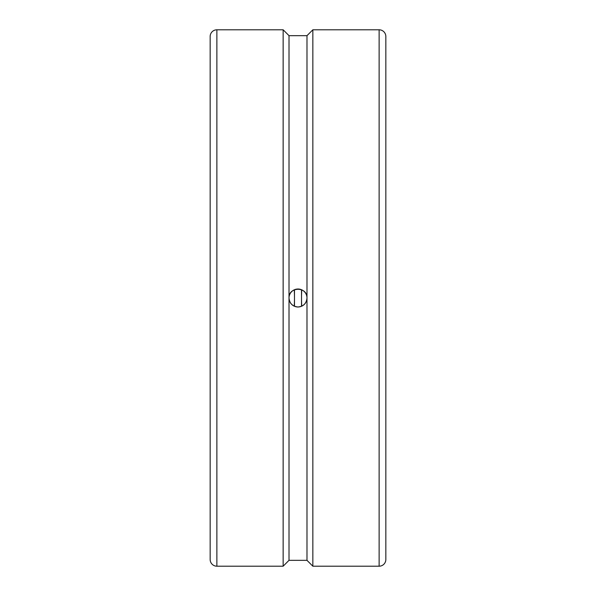 <?xml version="1.0" encoding="UTF-8"?>
<svg xmlns="http://www.w3.org/2000/svg" width="596" height="596" viewBox="0 0 596 596"><rect width="100%" height="100%" fill="white"/><g stroke="black" fill="none" stroke-linecap="round" stroke-linejoin="round"><path stroke-width="0.89" d="M294.484 289.731L294.484 306.269M301.516 289.731L301.516 306.269M379.13 29.8A6.705 6.705 0 0 1 385.835 36.505L385.835 559.495A6.705 6.705 0 0 1 379.13 566.2L379.13 29.8L312.848 29.8L312.848 566.2L379.13 566.2M216.87 566.2A6.705 6.705 0 0 1 210.165 559.495L210.165 36.505A6.705 6.705 0 0 1 216.87 29.8L216.87 566.2L283.145 566.2L283.145 29.8L289.015 35.663L289.015 298C288.464 286.408 307.536 286.408 306.985 298A8.985 8.985 0 0 0 298 289.015A8.985 8.985 0 0 0 289.015 298A8.985 8.985 0 0 0 298 306.985A8.985 8.985 0 0 0 306.985 298C306.448 303.453 303.453 306.448 298 306.985C292.547 306.448 289.552 303.453 289.015 298L289.015 560.329L306.985 560.329L312.848 566.2M312.848 29.8L306.985 35.663L306.985 560.329M294.268 306.173A30.918 6.072 90 0 0 294.268 289.827M301.732 289.827A30.918 6.072 -90 0 0 301.732 306.173M289.015 35.671L306.985 35.671M289.015 560.329L283.145 566.2M216.87 29.8L283.145 29.8"/></g></svg>
